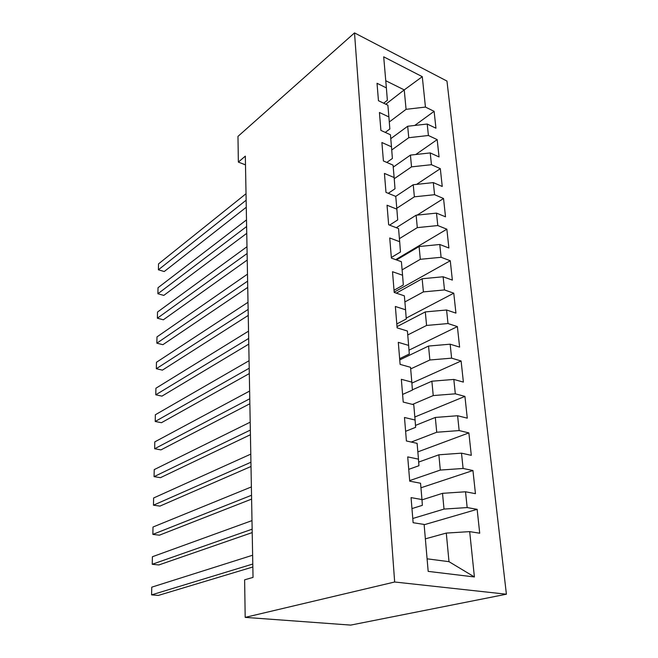 <?xml version="1.0" encoding="UTF-8"?>
<svg xmlns="http://www.w3.org/2000/svg" width="658" height="658" viewBox="0 0 658 658"><rect width="100%" height="100%" fill="white"/><g stroke="black" fill="none" stroke-linecap="round" stroke-linejoin="round"><path stroke-width="0.99" d="M506.405 594.215L446.963 81.074L354.514 32.9L394.66 582.001L506.405 594.215L350.714 625.1L245.187 617.377L394.66 582.001M427.091 558.815L449.003 561.677L474.402 576.959L469.68 531.631L479.715 533.21L477.14 509.333L467.172 507.565L465.527 491.781L475.446 493.665L472.946 470.528L463.1 468.471L461.505 453.165L471.301 455.336L468.874 432.898L459.152 430.571L457.606 415.733L467.279 418.167L464.926 396.396L455.32 393.821L453.823 379.427L463.388 382.101L461.102 360.979L451.61 358.158L450.154 344.192L459.605 347.103L457.384 326.59L447.999 323.547L446.585 309.992L455.928 313.118L453.773 293.188L444.495 289.939L443.122 276.771L452.359 280.102L450.269 260.741L441.099 257.286L439.766 244.488L448.888 248.008L446.856 229.19L437.792 225.554L436.493 213.11L445.515 216.811L443.541 198.51L434.576 194.702L433.318 182.603L442.242 186.469L440.317 168.662L431.451 164.697L430.225 152.919L439.05 156.949L437.175 139.611L428.407 135.499L427.215 124.033L435.941 128.211L434.115 111.334L414.737 125.456M474.402 576.959L428.177 571.383L424.114 524.442L413.125 522.707L411.061 497.621L421.967 499.554L420.552 483.235L409.712 481.171L407.713 456.899L418.472 459.144L417.106 443.344L406.405 440.975L404.481 417.485L415.091 420.026L413.767 404.719L403.214 402.071L401.347 379.312L411.818 382.125L410.534 367.304L400.113 364.384L398.304 342.333L408.643 345.401L407.401 331.023L397.119 327.857L395.359 306.48L405.567 309.786L404.357 295.845L394.208 292.448L392.505 271.713L402.573 275.241L401.405 261.711L391.387 258.092L389.733 237.974L399.677 241.716L398.542 228.581L388.648 224.756L387.044 205.23L396.864 209.162L395.762 196.405L385.991 192.391L384.428 173.424L394.134 177.537L393.056 165.142L383.408 160.955L381.895 142.523L391.477 146.808L390.433 134.758L380.9 130.407L379.427 112.485L388.894 116.935L387.883 105.214L378.457 100.707L377.026 83.286L386.378 87.884L383.696 56.827L422.28 76.673L425.446 107.073L434.115 111.334M245.187 617.377L244.62 579.813L253.034 577.395L245.335 156.135L238.361 162.09L245.492 164.87M390.77 138.665L407.68 126.262L408.766 137.703L391.724 149.983M427.215 124.033L407.68 126.262M428.407 135.499L408.766 137.703M386.378 87.884L387.365 100.304L383.655 103.199M393.229 167.132L410.419 155.107L411.538 166.861L394.224 178.737M430.225 152.919L410.419 155.107M431.451 164.697L411.538 166.861M388.894 116.935L389.84 128.984L385.259 132.398M395.729 196.388L413.232 184.742L414.375 196.824L396.79 208.282M433.318 182.603L413.232 184.742M434.576 194.702L414.375 196.824M391.477 146.808L392.39 158.463L386.805 162.427M396.281 227.709L416.119 215.207L417.304 227.627L399.414 238.64M436.493 213.11L416.119 215.207M437.792 225.554L417.304 227.627M394.134 177.537L395.006 188.764L388.253 193.32M396.511 259.943L419.097 246.528L420.306 259.31L402.112 269.854M439.766 244.488L419.097 246.528M441.099 257.286L420.306 259.31M396.864 209.162L397.695 219.936L389.577 225.118M396.313 293.155L422.148 278.753L423.398 291.897L404.884 301.94M443.122 276.771L422.148 278.753M444.495 289.939L423.398 291.897M399.677 241.716L400.467 252.006L391.337 257.484M397.013 326.615L425.298 311.908L426.581 325.447L407.738 334.955M446.585 309.992L425.298 311.908M447.999 323.547L426.581 325.447M402.573 275.241L403.321 285.013L394.027 290.236M399.751 359.91L428.539 346.05L429.863 359.992L410.674 368.924M450.154 344.192L428.539 346.05M451.61 358.158L429.863 359.992M405.567 309.786L406.257 318.998L396.799 323.95M412.377 389.832L431.878 381.212L433.235 395.573L412.508 404.407M453.823 379.427L431.878 381.212M455.32 393.821L433.235 395.573M408.643 345.401L409.284 354.02L399.645 358.668M415.478 425.413L435.316 417.452L436.723 432.248L411.283 442.061M457.606 415.733L435.316 417.452M459.152 430.571L436.723 432.248M411.818 382.125L412.401 390.104L402.589 394.438M418.677 462.08L438.861 454.801L440.309 470.067L409.663 480.603M461.505 453.165L438.861 454.801M463.1 468.471L440.309 470.067M415.091 420.026L415.617 427.322L405.616 431.319M421.984 499.866L442.513 493.327L444.01 509.078L412.772 518.488M465.527 491.781L442.513 493.327M467.172 507.565L444.01 509.078M418.472 459.144L418.932 465.716L408.741 469.351M425.364 538.844L446.288 533.079L449.003 561.677M469.68 531.631L446.288 533.079M421.967 499.554L422.354 505.336L411.966 508.585M354.514 32.9L237.974 136.387L238.361 162.09M385.794 104.219L404.234 89.899L385.761 80.728M389.289 121.977L406.076 109.327L404.234 89.899L422.28 76.673M425.446 107.073L406.076 109.327M477.14 509.333L424.147 524.747M472.946 470.528L420.947 487.784M468.874 432.898L417.846 451.881M464.926 396.396L414.828 416.999M461.102 360.979L411.883 383.104M457.384 326.59L408.996 350.163M453.773 293.188L406.192 318.118M450.269 260.741L394.183 292.136M446.856 229.19L395.672 259.647M443.541 198.51L417.197 215.092M440.317 168.662L416.613 184.38M437.175 139.611L415.782 154.515M252.795 564.029L151.595 594.881L151.751 587.166L252.631 555.229M252.845 566.982L158.282 595.441L151.595 594.881M252.154 529.18L152.228 564.276L152.393 556.742L251.998 520.61M252.22 532.585L158.841 564.959L152.228 564.276M251.537 495.26L152.862 534.386L153.01 527.025L251.381 486.92M251.603 499.101L159.392 535.193L152.862 534.386M250.928 462.245L153.47 505.18L153.618 497.991L250.78 454.127M251.011 466.489L159.927 506.101L153.47 505.18M250.344 430.085L154.071 476.647L154.219 469.615L250.196 422.173M250.427 434.716L160.445 477.675L154.071 476.647M249.769 398.756L154.655 448.748L154.794 441.872L249.629 391.049M249.859 403.749L160.955 449.883L154.655 448.748M249.209 368.225L155.222 421.482L155.362 414.754L249.078 360.716M249.308 373.563L161.457 422.707L155.222 421.482M248.666 338.467L155.781 394.808L155.921 388.228L248.535 331.139M248.773 344.126L161.942 396.132L155.781 394.808M248.14 309.441L156.324 368.719L156.464 362.278L248.008 302.293M248.247 315.412L162.419 370.133L156.324 368.719M247.622 281.131L156.859 343.188L156.991 336.888L247.49 274.156M247.737 287.39L162.888 344.685L156.859 343.188M247.112 253.503L157.385 318.201L157.517 312.04L246.989 246.701M247.235 260.033L163.34 319.788L157.385 318.201M246.618 226.541L157.895 293.748L158.027 287.711L246.503 219.895M246.75 233.335L163.793 295.409L157.895 293.748L163.793 295.409M246.141 200.213L158.397 269.796L158.52 263.891L246.026 193.723M246.273 207.254L164.229 271.54L158.397 269.796L164.229 271.54"/></g></svg>
